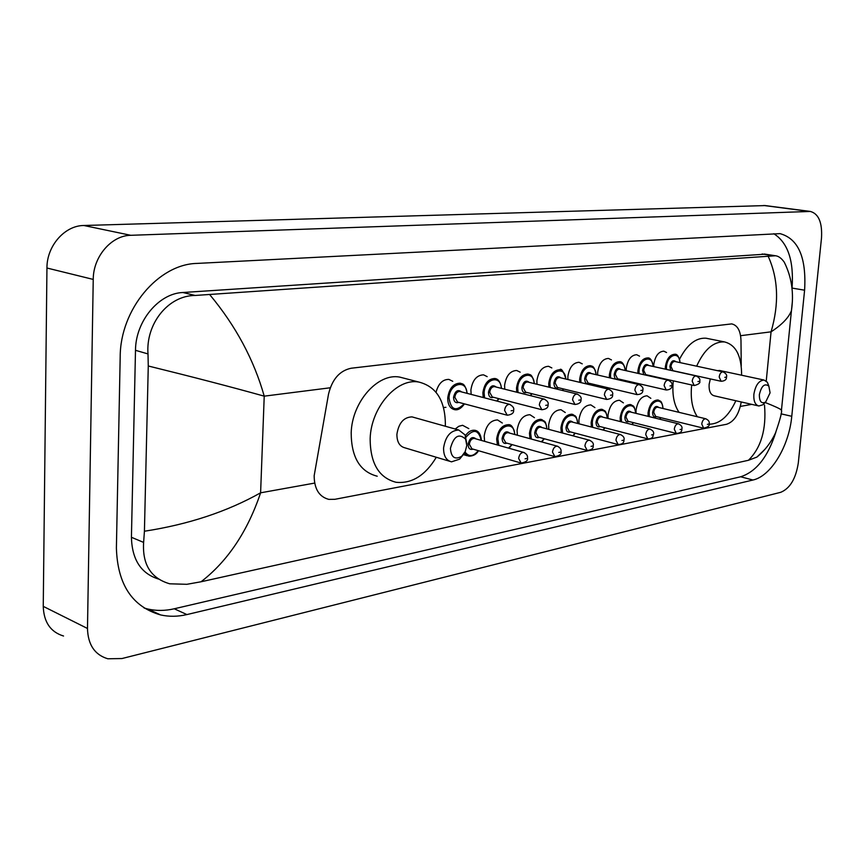 <?xml version="1.0" encoding="UTF-8"?>
<svg xmlns="http://www.w3.org/2000/svg" width="865" height="865" viewBox="0 0 865 865"><rect width="100%" height="100%" fill="white"/><g stroke="black" fill="none" stroke-linecap="round" stroke-linejoin="round"><path stroke-width="1.3" d="M653.724 366.587L653.789 364.479C655.183 355.98 658.535 351.536 663.823 351.158L666.558 352.531M626.228 370.717L626.271 368.317C627.687 359.635 631.158 355.093 636.672 354.715L639.527 356.153M597.639 375.032L597.661 372.307C599.099 363.419 602.7 358.791 608.452 358.424L611.447 359.916M567.916 379.53L567.894 376.459C569.354 367.365 573.095 362.64 579.096 362.284L582.232 363.841M536.97 384.255L536.895 380.773C538.387 371.474 542.269 366.641 548.54 366.295L551.838 367.928M504.749 389.196L504.598 385.282C506.111 375.745 510.145 370.815 516.708 370.479L520.179 372.188M471.155 394.397L470.895 389.985C472.441 380.2 476.647 375.161 483.524 374.837L487.179 376.643M436.057 392.245C438.371 383.649 442.642 379.367 448.881 379.4L452.752 381.303M636.013 413.362L636.034 410.259C637.581 401.025 641.257 396.213 647.063 395.813L650.826 398.322M608.063 418.465L608.03 415.016C609.609 405.566 613.426 400.657 619.481 400.268L623.405 402.874M579.009 423.796L578.923 419.947C580.523 410.291 584.481 405.263 590.806 404.885L594.915 407.599M548.799 429.375L548.626 425.093C550.259 415.189 554.368 410.064 560.985 409.707L565.277 412.529M517.357 435.214L517.075 430.446C518.73 420.304 523.022 415.059 529.931 414.713L534.44 417.665M484.605 441.345L484.195 436.025C485.881 425.623 490.336 420.26 497.57 419.936L502.305 423.017M455.217 429.018L458.807 426.283L462.602 425.299L468.808 428.618M741.24 365.906L740.981 340.388C740.559 330.722 737.467 325.218 731.693 323.899L351.168 368.231C339.642 370.663 332.084 379.324 328.505 394.213L314.168 475.696C314.255 488.909 319.12 496.802 328.786 499.375L334.863 499.31L726.514 424.293C734.05 421.763 738.959 414.324 741.24 401.966M445.94 407.329L443.572 407.523M798.298 463.002C795.843 478.691 789.994 488.455 780.738 492.304L121.943 658.546L107.79 658.773C94.718 654.827 87.949 644.728 87.484 628.477L93.236 279.417C93.182 256.591 111.466 235.421 130.777 235.302L810.31 211.438C818.647 213.698 822.377 222.554 821.501 237.994L798.298 463.002M63.545 636.024C50.559 632.034 43.801 622.151 43.25 606.365L46.948 268.02C46.753 245.919 64.724 225.527 83.851 225.495L765.287 205.578M120.192 356.834L116.397 548.053C117.543 584.491 132.269 606.787 160.555 614.918C169.086 616.821 177.876 616.702 186.927 614.572L752.939 480.021C771.061 476.183 789.064 446.145 791.767 416.303L804.601 290.197C806.526 257.51 798.33 238.654 780.025 233.637L197.058 263.414C158.511 264.052 120.203 309.205 120.192 356.834M144.12 608.019L147.926 609.047C156.446 610.96 165.226 610.874 174.254 608.776L740.656 476.777C756.248 471.728 767.99 456.828 775.883 432.078M791.983 288.78L792.059 288.088C793.994 260.765 787.907 242.643 773.786 233.723M765.255 254.18L182.872 292.511C158.792 293.365 135.567 321.164 135.491 350.314L131.426 537.284C132.01 559.623 141.017 573.538 158.446 579.031M209.817 294.749C235.767 325.889 253.91 359.689 264.225 396.159C231.485 387.023 192.841 376.967 148.272 365.992L148.001 353.926C145.666 324.04 167.994 295.516 195.155 295.462L775.516 255.759C778.565 256.105 781.484 258.246 784.274 262.203C791.68 277.07 794.07 293.235 791.432 310.697C788.696 317.714 781.906 324.753 771.072 331.825C779.235 303.766 778.295 278.617 768.228 256.397M764.963 449.292L756.897 457.088L748.452 460.277C761.168 447.659 766.52 429.235 764.498 404.982M148.272 365.992L144.423 531.229C188.332 524.46 227.062 511.658 260.603 492.812C247.563 531.499 227.711 561.158 201.058 581.767L748.452 460.277M201.058 581.767L186.851 584.308L169.713 583.799C150.953 578.328 142.26 564.542 143.622 542.42L144.423 531.229M792.34 301.744L781.376 411.005M765.179 402.517C774.251 406.085 779.679 408.572 781.463 409.999C782.209 411.545 780.241 419.136 775.57 432.77C771.126 442.404 764.898 450.503 756.897 457.088M466.797 445.518L465.219 451.584L461.705 456.277C454.925 460.094 451.162 457.455 450.416 448.362C453.822 436.09 458.882 433.019 465.619 439.139L466.797 445.518M463.781 454.028L459.596 459.153L451.53 461.834C446.145 460.45 443.507 455.823 443.583 447.962C445.453 436.371 450.524 430.392 458.785 430.024L465.121 434.954L466.797 443.691M413.816 417.395L412.021 416.887C403.739 417.179 398.7 422.974 396.905 434.262C396.884 441.929 399.576 446.459 404.971 447.854L449.595 461.25M436.306 457.261C425.277 475.512 411.859 483.849 396.051 482.281C378.838 477.804 370.209 463.218 370.155 438.533C371.063 407.21 397.078 377.735 418.865 382.06C436.782 386.644 445.616 401.371 445.367 426.25M377.216 476.215C359.981 471.717 351.309 457.25 351.19 432.824C352.001 401.836 377.929 372.761 399.749 377.108L405.047 378.481M770.088 392.818L765.655 402.063C761.438 404.042 759.34 401.587 759.351 394.689C761.416 385.887 764.584 383.033 768.844 386.104L770.088 392.818M764.79 402.895L762.822 404.788L758.886 405.999C755.177 404.982 753.502 401.101 753.869 394.354C755.426 385.303 758.821 380.535 764.054 380.049L767.331 382.222L768.877 386.158M710.338 378.913L709.127 384.384C708.813 390.991 710.543 394.808 714.306 395.824L758.194 405.836M735.856 400.744C728.611 416.335 719.691 424.142 709.084 424.185M697.331 416.746C692.487 409.448 690.54 399.598 691.481 387.196L691.708 384.99M679.057 412.356C674.17 405.101 672.181 395.327 673.089 383.033L673.316 380.849M719.972 370.566L717.29 370.62M696.639 366.176C704.24 349.514 713.506 341.426 724.416 341.902C735.877 344.767 741.608 355.872 741.608 375.215M679.555 359.17C687.113 344.584 695.936 337.61 706.013 338.215L707.916 338.604M330.246 387.779L264.225 396.159L260.603 492.812L314.665 483.081M751.739 404.366L740.375 406.409M740.591 335.696L771.072 331.825L766.239 381.022M809.207 211.406L763.654 205.47M130.777 235.302L83.851 225.495M93.236 279.417L46.948 268.02M87.484 628.477L43.25 606.365M740.656 476.777L752.939 480.021M781.03 413.838L791.767 416.303M174.254 608.776L186.927 614.572M792.059 288.088L804.601 290.197M135.491 350.314L148.001 353.926M182.872 292.511L195.155 295.462M762.097 253.986L773.916 255.802M131.426 537.284L143.622 542.42M465.457 435.657C468.214 431.7 471.306 429.905 474.744 430.273L476.669 430.921M481.189 440.371C478.615 429.656 473.555 428.586 466.03 437.149M473.079 449.151C469.922 450.092 468.268 448.438 468.095 444.188C469.749 437.841 472.398 436.079 476.02 438.912M474.831 438.577L474.279 438.425C471.609 438.533 469.965 440.48 469.349 444.264L471.901 448.805L520.589 462.894M474.896 438.598L523.595 452.384C526.59 453.811 527.888 455.714 527.477 458.104C528.126 460.515 526.017 462.159 521.141 463.056L518.643 458.418C519.281 454.536 520.935 452.525 523.595 452.384L524.233 452.579M526.342 458.558L525.098 458.796L526.342 458.558M478.496 450.708C476.615 454.255 473.382 456.082 468.798 456.212L464.343 453.195M465.024 451.984C468.895 457.142 473.296 456.698 478.248 450.643M497.397 444.967L496.661 438.966C498.164 429.743 502.1 424.985 508.469 424.683L510.177 425.234M514.664 434.479C514.686 420.595 498.445 424.823 497.894 439.031L498.878 445.389M506.912 443.15C503.863 444.113 502.262 442.491 502.111 438.306C503.711 432.122 506.241 430.392 509.701 433.116M508.566 432.803L508.069 432.662C505.517 432.781 503.949 434.684 503.344 438.371L505.787 442.837L554.379 456.471M508.631 432.824L557.233 446.167C560.12 447.464 561.385 449.335 561.039 451.779C561.645 454.136 559.59 455.747 554.876 456.612L552.486 452.06C553.113 448.275 554.703 446.308 557.233 446.167L557.795 446.329M559.99 452.2L558.801 452.427L559.99 452.2M508.512 448.113L511.875 444.545M529.986 438.685L529.466 433.289C530.937 424.304 534.721 419.655 540.809 419.33L542.323 419.806M546.756 428.835C546.745 415.33 531.261 419.514 530.678 433.365L531.37 439.063M539.327 437.409C536.386 438.382 534.84 436.793 534.721 432.662C536.257 426.64 538.679 424.942 541.987 427.559M540.906 427.267L540.463 427.148C538.03 427.278 536.516 429.137 535.922 432.727L538.257 437.117L586.719 450.319M540.971 427.288L589.443 440.209C592.644 441.766 593.887 443.604 593.185 445.724C593.606 448.427 591.595 449.995 587.173 450.449L584.891 445.972C585.508 442.285 587.021 440.371 589.443 440.209L589.941 440.361M592.201 446.113L591.054 446.329L592.201 446.113M541.425 441.82L544.096 438.706M561.288 432.705L560.931 427.851C562.38 419.082 566.013 414.53 571.83 414.194L573.192 414.605M577.56 423.418C577.528 410.28 562.747 414.421 562.109 427.926L562.607 433.051M570.435 431.905C567.581 432.878 566.099 431.332 565.991 427.245C567.483 421.385 569.808 419.709 572.965 422.228M571.938 421.958L571.538 421.861C569.202 421.99 567.754 423.807 567.17 427.321L569.408 431.624L617.707 444.426M572.003 421.979L620.302 434.511C623.427 435.992 624.66 437.798 623.979 439.917C624.119 442.88 622.162 444.415 618.118 444.534L615.934 440.144C616.54 436.544 617.999 434.673 620.302 434.511L620.756 434.63M623.06 440.285L621.967 440.49L623.06 440.285M572.89 435.798L575.02 433.116M591.368 427.007L591.141 422.628C592.557 414.065 596.061 409.61 601.618 409.264L602.84 409.621M607.133 418.228C607.089 405.425 592.957 409.523 592.298 422.693L592.633 427.332M600.288 426.607C597.531 427.602 596.104 426.077 596.017 422.055C597.466 416.335 599.694 414.692 602.71 417.114M601.737 416.865L601.37 416.779C599.142 416.908 597.747 418.692 597.174 422.12L599.315 426.358L647.42 438.771M601.791 416.887L649.907 429.04C652.967 430.456 654.167 432.219 653.518 434.349C652.675 435.268 654.027 438.858 647.788 438.869L645.712 434.554C646.306 431.04 647.701 429.202 649.907 429.04L650.307 429.148M652.664 434.695L651.615 434.89L652.664 434.695M603.024 430.024L604.711 427.753M620.291 421.558L620.162 417.611C621.557 409.242 624.919 404.885 630.25 404.528L631.353 404.842M635.559 413.254C635.505 400.776 621.989 404.809 621.286 417.676L621.513 421.861M628.985 421.525C626.314 422.52 624.941 421.039 624.876 417.06C626.271 411.481 628.423 409.859 631.309 412.205M630.369 411.978L630.044 411.891C627.914 412.032 626.563 413.784 626.001 417.125L628.055 421.298L675.943 433.343M630.434 411.989L678.333 423.796C681.317 425.158 682.496 426.888 681.88 429.008C682.031 431.776 680.16 433.257 676.279 433.43L674.289 429.181C674.873 425.753 676.214 423.958 678.333 423.796L678.69 423.882M681.079 429.332L680.074 429.516L681.079 429.332M631.915 424.499L633.234 422.596M648.134 416.346L648.058 412.789C649.442 404.615 652.686 400.333 657.789 399.976L658.784 400.246M662.914 408.475C662.85 396.3 649.907 400.279 649.172 412.854L649.301 416.638M656.578 416.649C653.983 417.644 652.664 416.184 652.621 412.259C653.983 406.81 656.038 405.22 658.806 407.48M657.919 407.274L657.616 407.199C655.573 407.339 654.275 409.048 653.724 412.324L655.692 416.433L703.342 428.132M657.973 407.285L705.635 418.746C708.565 420.055 709.722 421.763 709.127 423.872C709.884 425.699 708.057 427.148 703.645 428.197L701.742 424.023C702.315 420.671 703.613 418.92 705.635 418.746L705.959 418.833M708.37 424.174L707.408 424.358L708.37 424.174M659.66 419.19L660.676 417.654M464.473 403.89C461.153 408.507 457.845 410.421 454.558 409.653C449.951 408.475 447.681 404.517 447.746 397.803C449.227 388.331 453.346 383.454 460.094 383.163L461.986 383.746M466.959 393.315C466.646 379.021 449.476 383.184 449.022 397.878C450.86 409.967 455.92 411.956 464.202 403.814M458.828 402.398C455.52 403.404 453.757 401.674 453.541 397.23C455.163 390.883 457.845 389.109 461.575 391.921M460.288 391.586L459.769 391.456C457.066 391.575 455.423 393.521 454.828 397.305L457.553 402.052L506.717 415.081M460.364 391.607L509.55 404.333C512.988 406.236 514.34 408.183 513.605 410.151C513.983 412.94 511.864 414.627 507.247 415.232L504.576 410.378C505.192 406.485 506.858 404.474 509.55 404.333L510.155 404.496M511.139 410.767L512.415 410.561L511.139 410.767M483.221 397.522L482.865 392.796C484.335 383.573 488.282 378.805 494.715 378.502L496.38 379M501.3 388.331C500.965 374.448 484.627 378.578 484.119 392.872L484.605 397.878M496.813 401.036L498.683 398.635M493.526 397.305C490.325 398.332 488.639 396.646 488.455 392.256C490.012 386.082 492.574 384.341 496.132 387.033M494.91 386.731L494.445 386.612C491.871 386.742 490.282 388.644 489.698 392.332L492.315 396.992L541.393 409.61M494.975 386.752L544.074 399.068C547.448 400.809 548.767 402.712 548.053 404.788C548.334 407.556 546.28 409.199 541.868 409.74L539.317 404.971C539.922 401.187 541.512 399.219 544.074 399.068L544.615 399.219M545.729 405.35L546.95 405.166L545.729 405.35M516.729 392.202L516.502 388.017C517.94 379.021 521.736 374.361 527.877 374.037L529.348 374.459M534.202 383.573C533.856 370.069 518.286 374.156 517.735 388.082L518.048 392.537M530.299 395.608L531.705 393.672M526.753 392.44C523.66 393.467 522.038 391.823 521.876 387.498C523.39 381.476 525.844 379.767 529.229 382.362M528.072 382.081L527.661 381.973C525.196 382.103 523.682 383.974 523.109 387.574L525.596 392.148L574.555 404.377M528.137 382.092L577.117 394.04C580.426 395.748 581.723 397.619 581.01 399.641C581.237 402.376 579.236 403.987 574.987 404.485L572.543 399.803C573.149 396.116 574.674 394.191 577.117 394.04L577.593 394.159M578.826 400.181L579.993 399.998L578.826 400.181M548.875 387.152L548.745 383.422C550.162 374.653 553.805 370.09 559.677 369.755L560.985 370.112M565.742 379.021C565.396 365.863 550.551 369.917 549.945 383.498L550.151 387.466M562.337 390.439L563.364 388.926M558.606 387.769C555.622 388.807 554.065 387.196 553.924 382.936C555.384 377.064 557.741 375.388 560.974 377.886M559.871 377.627L559.493 377.54C557.146 377.67 555.687 379.497 555.125 383L557.503 387.498L606.311 399.36M559.936 377.637L608.755 389.218C612.02 390.915 613.296 392.742 612.571 394.721C613.026 397.327 611.068 398.906 606.689 399.446L604.365 394.862C604.959 391.261 606.419 389.38 608.755 389.218L609.176 389.326M610.506 395.229L611.62 395.046L610.506 395.229M579.734 382.341L579.68 379.021C581.064 370.458 584.567 365.992 590.19 365.646L591.357 365.96M596.028 374.653C595.682 361.84 581.496 365.841 580.858 379.097L580.966 382.633M593.033 385.487L593.747 384.374M589.162 383.292C586.286 384.33 584.783 382.752 584.675 378.556C586.092 372.837 588.341 371.182 591.433 373.594M590.384 373.345L590.049 373.269C587.8 373.41 586.394 375.194 585.843 378.621L588.124 383.044L636.737 394.548M590.449 373.366L639.084 384.601C642.295 386.244 643.538 388.039 642.825 389.996C643.052 392.818 641.127 394.354 637.083 394.624L634.867 390.115C635.44 386.601 636.845 384.763 639.084 384.601L639.462 384.698M640.868 390.472L641.938 390.31L640.868 390.472M609.382 377.746L609.382 374.805C610.744 366.425 614.118 362.057 619.502 361.7L620.54 361.97M625.103 370.469C624.779 357.969 611.198 361.927 610.528 374.869L610.582 378.016M622.465 380.762L622.919 380.005M618.507 378.989C615.729 380.038 614.291 378.492 614.193 374.35C615.566 368.76 617.74 367.138 620.692 369.474M619.697 369.247L619.394 369.182C617.242 369.323 615.891 371.063 615.339 374.415L617.524 378.762L665.92 389.92M619.762 369.258L668.169 380.178C671.327 381.746 672.559 383.509 671.856 385.476C672.04 388.223 670.17 389.737 666.234 389.996L664.115 385.574C664.688 382.135 666.039 380.341 668.169 380.178L668.515 380.254M669.997 385.92L671.024 385.758L669.997 385.92M637.883 373.345L637.916 370.739C639.257 362.554 642.511 358.272 647.669 357.915L648.599 358.142M653.064 366.446C652.751 354.261 639.743 358.164 639.04 370.804L639.04 373.604M643.776 374.675L642.565 370.307C643.906 364.857 645.982 363.257 648.815 365.517M647.874 365.3L647.593 365.246C645.528 365.387 644.23 367.095 643.69 370.371L645.777 374.642L693.946 385.487M647.928 365.311L696.109 375.918C699.244 377.529 700.455 379.27 699.72 381.119C700.52 382.914 698.693 384.384 694.227 385.552L692.195 381.206C692.757 377.854 694.065 376.091 696.109 375.918L696.412 375.994M697.958 381.552L698.942 381.389L697.958 381.552M646.717 374.859L646.036 375.183M665.304 369.139L665.358 366.836C666.688 358.824 669.824 354.639 674.765 354.261L675.608 354.466M679.966 362.586C679.663 350.682 667.196 354.531 666.461 366.901L666.428 369.387M670.667 370.317L669.856 366.414C671.154 361.094 673.154 359.516 675.879 361.7M674.97 361.516L674.722 361.462C672.743 361.602 671.489 363.278 670.959 366.49L672.948 370.685L720.859 381.227M675.024 361.527L722.956 371.842C726.038 373.399 727.227 375.096 726.503 376.945C726.687 379.562 724.892 381.011 721.118 381.281L719.183 377.01C719.734 373.734 720.988 372.004 722.956 371.842L723.226 371.896M724.816 377.345L725.767 377.194L724.816 377.345M810.31 211.438L764.779 205.513M147.926 609.047L160.555 614.918M764.26 254.029L775.516 255.759M474.744 430.273C478.529 430.813 480.756 434.208 481.437 440.447M467.37 455.79L463.424 454.633M508.469 424.683C511.55 424.456 513.691 427.743 514.891 434.544M508.934 448.232L512.102 444.61M540.809 419.33C545.264 422.012 545.199 419.655 546.972 428.889M541.771 441.918L544.323 438.771M571.83 414.194C575.701 416.487 576.079 414.346 577.755 423.472M573.192 435.884L575.225 433.17M601.618 409.264C604.97 411.243 605.738 409.264 607.327 418.282M603.283 430.1L604.905 427.797M630.25 404.528C633.256 406.366 634.132 404.225 635.743 413.297M632.153 424.553L633.418 422.65M657.789 399.976C660.438 401.62 661.53 399.554 663.077 408.507M659.865 419.244L660.838 417.687M467.219 393.38C464.667 381.627 461.586 384.352 460.094 383.163M497.137 401.122L498.932 398.7M501.549 388.396C500.543 382.049 498.262 378.751 494.715 378.502M530.591 395.683L531.943 393.726M534.429 383.628C531.651 371.799 529.283 375.453 527.877 374.037M562.596 390.493L563.58 388.98M565.959 379.065C563.331 371.031 561.234 367.928 559.677 369.755M593.26 385.541L593.941 384.417M596.223 374.696C593.812 363.7 591.422 366.89 590.19 365.646M622.67 380.805L623.114 380.049M625.298 370.512C624.184 364.392 622.249 361.462 619.502 361.7M653.248 366.49C652.124 360.446 650.264 357.591 647.669 357.915M680.128 362.619C679.014 356.661 677.23 353.871 674.765 354.261M461.705 456.277L459.596 459.153M418.865 382.06L399.749 377.108M458.785 430.024L412.021 416.887M465.619 439.139L465.121 434.954M765.655 402.063L762.822 404.788M724.416 341.902L706.013 338.215M764.054 380.049L719.323 370.425M768.844 386.104L767.331 382.222"/></g></svg>
